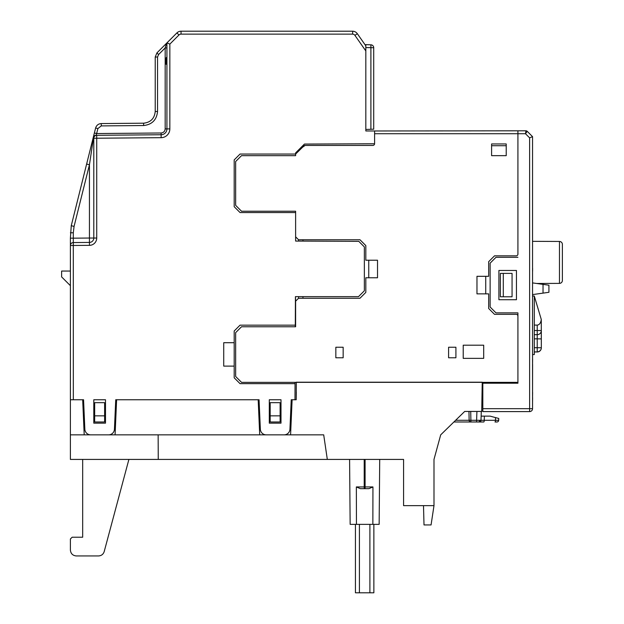 <?xml version="1.0" encoding="UTF-8"?>
<svg xmlns="http://www.w3.org/2000/svg" width="624" height="624" viewBox="0 0 624 624"><rect width="100%" height="100%" fill="white"/><g stroke="black" fill="none" stroke-linecap="round" stroke-linejoin="round"><path stroke-width="0.94" d="M304.434 144.066L295.62 152.88L304.434 144.066L374.595 143.762L374.595 130.978L365.82 130.962L365.82 129.464L370.898 129.285L370.898 44.811L365.82 44.639L365.82 47.557L365.82 45.825L357.326 33.696A5.85 5.85 0 0 0 352.537 31.2A5.85 5.85 0 0 1 357.326 33.696L355.891 34.694M298.545 239.749L359.97 239.749L365.82 245.599L365.82 260.224L377.52 260.224L377.52 277.774L365.82 277.774L365.82 292.399L359.97 298.249L298.545 298.249L295.62 301.174L295.433 296.642L358.504 296.642L364.354 290.792L364.354 246.917L358.784 241.348L295.62 241.067L295.62 236.824L298.545 239.749L298.545 241.082M423.501 505.635L424.008 524.94L431.067 524.94L433.992 505.635L403.572 505.635L403.572 459.42L70.395 459.42L70.395 434.85L115.081 434.85L116.61 399.75L259.054 399.75L260.348 429.257A5.85 5.85 0 0 0 266.191 434.85L284.099 434.85A5.85 5.85 0 0 0 289.942 429.257L291.236 399.75L294.988 399.75L295.058 382.348M269.295 399.75L280.995 399.75L280.995 423.15L269.295 423.15L269.295 399.75L280.995 399.75M83.561 399.75L70.395 399.75L70.395 245.489A2.925 2.925 0 0 1 73.297 242.564L73.32 399.75L83.561 399.75L84.848 429.257A5.85 5.85 0 0 0 90.691 434.85L108.599 434.85A5.85 5.85 0 0 0 114.442 429.257L115.736 399.75L259.061 399.75M93.795 399.75L105.495 399.75L105.495 423.15L93.795 423.15L93.795 399.75L105.495 399.75M295.62 152.88L295.62 154.05L240.045 154.05L234.195 159.9L234.195 206.7L240.045 212.55L295.62 212.55L295.62 211.232L295.62 236.824M374.595 130.978L525.97 130.798L525.97 132.553L527.21 131.313L525.486 133.723L374.595 133.723L374.595 143.668A1.755 1.755 0 0 1 372.84 145.423L305.12 145.423A1.755 1.755 0 0 0 303.88 145.938L295.62 154.05M295.62 212.55L295.62 241.067M295.433 296.642L295.3 326.773M74.077 226.403L71.261 225.701L70.395 238.173L71.261 225.701L95.62 127.998L94.38 132.982L95.62 127.998L94.38 132.982L96.642 133.552L96.057 135.307L96.697 135.307L96.057 135.307A2.925 2.668 89.5 0 0 93.413 138.232L89.443 164.759L74.077 226.403L73.297 232.775L73.297 238.173L89.443 238.033L89.443 242.424A4.384 4.384 0 0 0 93.795 238.033L93.795 138.232A2.925 2.925 0 0 1 96.697 135.307L161.125 134.745A5.85 5.85 0 0 0 166.92 128.895L166.92 42.9L156.936 52.884L176.904 32.916A5.85 5.85 0 0 1 181.046 31.2L352.778 31.208L352.537 34.125L181.046 34.125A2.925 2.925 0 0 0 178.971 34.983L169.845 44.109L166.92 42.9M89.443 242.424L89.474 245.349A7.309 7.309 0 0 0 96.72 238.033A7.309 7.309 0 0 1 89.474 245.349L70.395 245.489L70.395 238.173L73.297 238.173L73.297 242.564L89.443 242.424A4.384 4.384 0 0 0 93.795 238.033L89.443 238.033L89.443 164.759L86.635 164.057M295.308 325.159L240.045 325.159L234.195 331.009L234.195 377.809L240.045 383.659L295.058 383.659M234.195 366.109L223.727 366.109L223.727 342.709L234.195 342.709M97.882 128.567L96.642 133.552L161.117 132.99C163.566 132.709 164.915 131.344 165.173 128.895L165.173 47.947L158.574 54.538L157.552 57.026L157.552 111.493C156.679 119.909 152.038 124.589 143.629 125.533L101.26 125.908L97.882 128.567L95.62 127.998C96.502 125.26 98.381 123.778 101.252 123.568C98.381 123.778 96.502 125.26 95.62 127.998C96.502 125.26 98.381 123.778 101.252 123.568C98.381 123.778 96.502 125.26 95.62 127.998C96.502 125.26 98.381 123.778 101.252 123.568L143.621 123.193C150.626 122.405 154.495 118.505 155.22 111.493L155.22 57.026L156.936 52.884L166.405 43.415L165.173 47.947L166.92 47.947M70.395 271.05L61.62 271.05L61.62 276.9L70.395 285.675M155.22 57.026L155.22 111.493L155.22 57.026L155.22 111.493L157.552 111.493L157.552 57.026L155.22 57.026L156.936 52.884L155.22 57.026L156.936 52.884L155.22 57.026L156.936 52.884L155.22 57.026L156.936 52.884L158.574 54.538L165.173 47.947L165.173 128.895L166.92 128.895A5.85 5.85 0 0 1 161.125 134.745L161.117 132.99M181.046 34.125L181.046 31.2A5.85 5.85 0 0 0 176.904 32.916L178.144 34.148M169.845 44.109L169.845 128.895A8.775 8.775 0 0 1 161.148 137.67L96.72 138.232L96.697 135.307M93.249 137.53A2.925 2.925 0 0 1 96.057 135.307L96.057 135.307A2.925 2.925 0 0 0 93.249 137.53L93.249 137.53A2.925 1.396 14 0 0 93.413 138.232L96.72 138.232L96.72 238.033L93.795 238.033M463.219 358.363L483.694 358.363L483.694 345.197L463.219 345.197L463.219 358.363M517.92 130.798L517.92 254.085A1.755 1.755 0 0 1 516.165 255.84L494.52 255.84L488.67 261.69L488.67 276.315L476.97 276.315L476.97 293.865L488.67 293.865L488.67 308.49L494.52 314.34L516.165 314.34A1.755 1.755 0 0 1 517.92 316.095L517.92 315.955M298.545 296.642L298.545 298.249M368.753 277.774L368.753 260.224M485.737 276.315L485.737 293.865M335.837 357.778L343.153 357.778L343.153 347.248L335.837 347.248L335.837 357.778M448.594 357.778L455.91 357.778L455.91 347.248L448.594 347.248L448.594 357.778M295.62 301.174L295.62 326.773L241.511 326.773L235.661 332.623L235.661 376.498L241.511 382.348L517.92 382.348M295.62 154.198L295.62 155.657L241.511 155.657L235.661 161.507L235.661 205.382L241.511 211.232L295.62 211.232M506.22 155.657L506.22 143.957L491.595 143.957L491.595 155.657L506.22 155.657M491.595 143.957L506.22 143.957M302.64 147.178L305.12 145.423M374.595 143.762A1.755 1.755 0 0 1 372.84 145.423A1.755 1.755 0 0 0 374.595 143.762M503.295 273.39L512.062 273.39L512.062 296.79L500.37 296.79L500.37 273.39L503.295 273.39L503.295 296.79M302.944 298.249L302.944 296.642M302.944 241.098L302.944 239.749M517.92 355.376L517.92 358.075M517.92 257.299L495.979 257.299L490.129 263.149L490.129 307.024L495.979 312.874L517.92 312.874L517.92 383.222L482.82 383.222L482.82 408.673L529.62 408.673L529.62 137.857L532.545 136.648L532.545 408.673A2.925 2.925 0 0 1 529.62 411.598L482.82 411.598L482.82 408.673M517.92 222.643L517.92 239.749M498.904 270.465L498.904 299.715L516.454 299.715L516.454 270.465L498.904 270.465M529.62 137.857L525.486 133.723L525.97 130.798A1.755 1.755 0 0 1 527.21 131.313L532.545 136.648M544.534 292.913L543.028 293.124C550.329 292.094 550.329 292.094 543.028 293.124L548.925 292.297L548.925 285.199L543.028 284.372C550.329 285.394 550.329 285.394 543.028 284.372L532.545 282.898M544.534 284.583L543.028 284.372L543.028 293.124L532.545 294.598M532.545 221.473L532.545 268.273M532.6 271.144L532.6 268.273M532.545 286.112L532.545 294.746M532.545 359.034L532.545 351.686M532.6 359.034L532.545 359.471M532.6 359.471L532.545 364.447M532.6 294.848L532.545 295.495M532.6 295.495L532.6 296.041M532.6 364.447L532.545 392.418M532.6 392.418L532.545 397.621M532.6 397.621L532.545 402.823M365.82 129.464L365.82 47.557L373.714 47.736L373.714 129.184L370.898 129.285M166.92 64.233L166.046 64.233L166.156 57.829L166.92 57.065M373.714 47.736A2.925 2.925 0 0 0 370.898 44.811A2.925 2.925 0 0 1 373.714 47.736M116.61 399.75L115.736 399.75M470.73 411.45L464.685 411.45L470.73 411.45L470.886 420.287L476.603 420.287L476.603 421.98L478.468 421.98L453.89 421.98L440.7 434.85L464.685 411.45L481.728 411.45L482.235 382.2L296.306 382.2L296.205 399.75L291.229 399.75M70.395 399.75L70.395 434.85M296.306 392.145L296.205 399.75M115.081 434.85L290.581 434.85L292.11 399.75M290.581 434.85L323.7 434.85L327.319 459.42M433.992 505.635L433.992 459.42L440.7 434.85M258.18 399.75L259.709 434.85M82.68 399.75L84.209 434.85M158.246 459.42L158.145 434.85M356.351 486.931L372.949 486.931L368.932 488.67L360.368 488.67L356.351 486.931L356.444 524.355L350.15 524.355L349.588 459.42M372.949 486.931L372.856 524.355L379.15 524.355L379.712 459.42M372.856 524.355L356.444 524.355M82.68 459.42L82.68 537.225L72.15 537.225L70.395 538.98L70.395 550.095C70.769 553.621 72.719 555.571 76.245 555.945L98.545 555.945C101.392 555.758 103.272 554.315 104.192 551.608L128.895 459.42M70.395 547.466L70.395 550.095L70.395 547.466M76.245 555.945L98.545 555.945M70.395 538.98L70.395 550.095M104.621 415.849L104.621 402.675L94.676 402.675L94.676 421.98L104.621 421.98L104.621 415.849L94.676 415.849M280.121 415.849L280.121 402.675L270.176 402.675L270.176 421.98L280.121 421.98L280.121 415.849L270.176 415.849M559.471 283.382L559.471 241.457A2.925 2.925 0 0 1 562.38 244.382L562.38 280.457A2.925 2.925 0 0 1 559.471 283.382L536.726 283.483M559.471 241.457L532.6 241.34M534.3 325.073L537.225 325.12C539.432 324.862 540.782 322.982 541.281 319.48L534.3 296.057L534.3 354.557L532.6 354.572M541.32 346.757L541.32 330.954M541.281 319.48L541.32 347.88A4.095 4.095 0 0 1 537.225 351.975L534.3 351.866M498.904 383.222L498.904 382.348M373.862 524.355L373.862 592.8L355.438 592.8L355.438 524.355M359.408 592.8L359.408 524.355M369.892 592.8L369.892 524.355L369.892 592.8M476.915 411.45L476.603 420.287L498.701 420.287L498.763 418.462L498.701 420.287A1.755 1.755 0 0 1 496.946 421.98L494.996 421.98A1.755 0.452 -90 0 0 495.448 420.287L495.55 417.596L490.074 416.13L484.38 416.13L484.24 420.287L480.987 420.287L481.299 411.45L481.135 416.13L484.38 416.13M478.468 421.98L483.787 421.98L478.468 421.98A1.755 1.24 -90 0 0 479.7 420.311M455.645 420.272L470.886 420.287L470.886 421.98A1.755 1.755 0 0 1 469.131 420.256L468.975 411.45M495.55 417.596L498.763 418.462M483.787 421.98A1.755 0.452 -90 0 0 484.24 420.287M479.232 421.98A1.755 1.755 0 0 0 480.987 420.287M365.82 50.926L354.931 35.373A2.925 2.925 0 0 0 352.537 34.125M157.552 111.493L157.552 57.026M95.62 127.998C96.502 125.26 98.381 123.778 101.252 123.568L101.26 125.908M143.629 125.533L143.621 123.193M354.931 35.373L357.326 33.696M178.971 34.983L176.904 32.916M169.845 128.895L166.92 128.895M161.148 137.67L161.125 134.745M70.395 232.775L73.297 232.775M506.22 145.712L491.595 145.712M529.62 411.598A2.925 2.925 0 0 0 532.545 408.673L529.62 408.673L529.62 411.598M527.21 131.313A1.755 1.755 0 0 0 525.97 130.798M365.087 488.67L365.087 459.42M364.213 488.67L364.213 459.42M534.3 330.517L537.225 330.517L537.225 325.12M534.3 334.69L537.225 334.69L534.3 334.667M534.3 347.716L537.225 347.716L537.225 338.84L534.3 338.84M537.225 351.975L534.3 351.975L537.225 351.975A4.095 4.095 0 0 0 541.32 347.88M537.225 351.866A4.095 4.095 0 0 0 541.32 347.771L537.225 347.716L537.225 351.866M541.32 330.595A4.095 4.095 0 0 1 537.225 334.69L537.225 338.84L541.32 338.894M541.32 330.572L537.225 330.517L537.225 334.667A4.095 4.095 0 0 0 541.32 330.572M534.3 296.057L532.545 296.041"/></g></svg>
